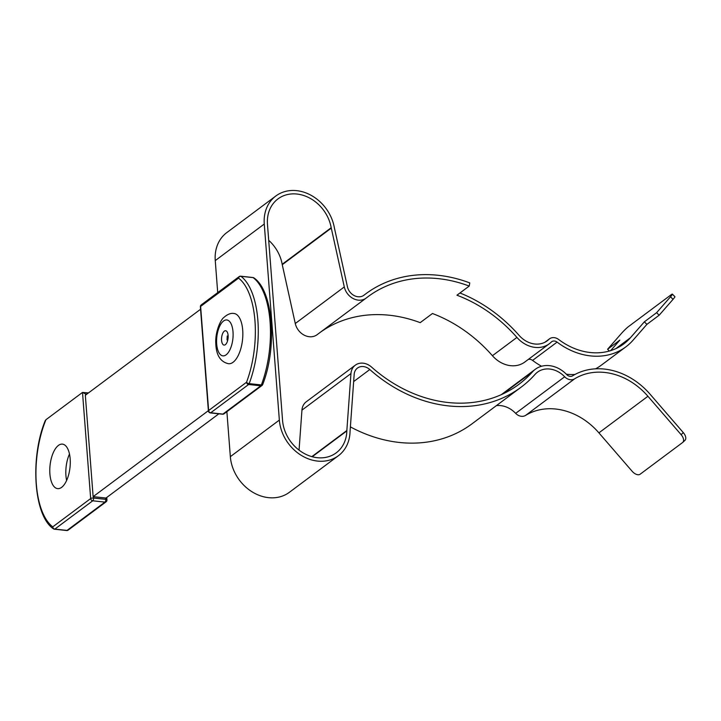 <?xml version="1.0" encoding="UTF-8"?>
<svg xmlns="http://www.w3.org/2000/svg" width="721" height="721" viewBox="0 0 721 721"><rect width="100%" height="100%" fill="white"/><g stroke="black" fill="none" stroke-linecap="round" stroke-linejoin="round"><path stroke-width="1.08" d="M66.62 480.465A22.378 10.031 96.2 0 1 69.486 454.032M61.646 487.342A22.378 10.031 96.2 0 1 57.626 488.631A22.378 10.031 96.2 0 1 49.785 469.686A22.378 10.031 96.2 0 1 58.419 445.425A22.378 10.031 96.2 0 1 62.439 444.127A22.378 10.031 96.2 0 1 70.279 463.08A22.378 10.031 96.2 0 1 61.646 487.342M208.378 410.664L93.135 496.661A2.163 0.748 -4.4 0 1 93.469 496.688L105.663 498.004A2.163 0.748 -4.4 0 1 105.969 498.049L218.851 413.818M93.135 496.661L85.33 395.261L200.573 309.255M45.369 420.794L45.955 419.703L82.5 392.422L88.485 392.909M45.955 419.703A70.036 31.382 -83.8 0 0 52.768 526.844L90.666 498.562L82.5 392.422L85.565 393.927L85.646 395.027M230.341 456.654A39.709 32.769 53.3 0 0 268.491 497.652A39.709 32.769 53.3 0 0 289.382 492.299L338.401 455.717A39.709 32.769 -126.7 0 1 317.51 461.079A39.709 32.769 -126.7 0 1 279.351 420.082L230.341 456.654L226.881 411.682M350.956 373.559L301.946 410.141A14.889 12.284 53.3 0 1 306.281 401.768L355.291 365.186A14.889 12.284 -126.7 0 0 350.956 373.559L346.846 430.518A8.931 7.372 53.3 0 0 346.828 430.915A36.104 29.795 -126.7 0 1 336.238 452.824A36.104 29.795 -126.7 0 1 317.249 457.691A36.104 29.795 -126.7 0 1 282.56 420.424L267.473 224.375A36.104 29.795 -126.7 0 1 277.973 198.906A36.104 29.795 -126.7 0 1 309.823 198.149A36.104 29.795 -126.7 0 1 331.191 227.719A8.931 7.372 53.3 0 0 331.281 228.124L344.296 286.931A14.889 12.284 53.3 0 0 358.274 300.134A14.889 12.284 53.3 0 0 366.097 298.134A14.889 12.284 53.3 0 0 366.268 297.998A134.512 111.007 -126.7 0 1 367.809 296.827A134.512 111.007 -126.7 0 1 469.209 286.075L469.768 282.893A138.117 113.99 -126.7 0 0 365.655 293.934A138.117 113.99 -126.7 0 0 364.069 295.141A11.275 9.301 -126.7 0 1 363.943 295.24A11.275 9.301 -126.7 0 1 358.013 296.755A11.275 9.301 -126.7 0 1 347.423 286.76L334.409 227.953A5.317 4.389 -126.7 0 1 334.355 227.71A39.709 32.769 -126.7 0 0 310.85 195.175A39.709 32.769 -126.7 0 0 275.81 196.013A39.709 32.769 -126.7 0 0 264.265 224.024L279.351 420.082M317.258 334.58A14.889 12.284 -126.7 0 1 317.087 334.706A14.889 12.284 -126.7 0 1 309.255 336.716A14.889 12.284 -126.7 0 1 295.277 323.513L282.262 264.706A8.931 7.372 -126.7 0 1 282.181 264.292A36.104 29.795 53.3 0 0 268.708 240.318M350.388 426.886A138.117 113.99 53.3 0 0 399.344 442.46A138.117 113.99 53.3 0 0 471.994 423.831L521.013 387.258A138.117 113.99 -126.7 0 1 448.354 405.887A138.117 113.99 -126.7 0 1 369.792 369.531L353.65 381.58M545.283 342.051L548.843 339.402A23.396 19.305 -126.7 0 1 547.158 340.853A23.396 19.305 -126.7 0 1 534.856 344.007A23.396 19.305 -126.7 0 1 519.093 335.382A138.117 113.99 -126.7 0 0 459.953 292.978M502.934 393.9L532.522 371.82A134.512 111.007 -126.7 0 1 518.85 384.365A134.512 111.007 -126.7 0 1 448.092 402.507A134.512 111.007 -126.7 0 1 371.585 367.097A14.889 12.284 -126.7 0 0 355.291 365.186M320.448 332.201A134.512 111.007 53.3 0 1 420.19 322.657L432.447 313.509A134.512 111.007 -126.7 0 1 492.416 355.714A27.001 22.288 53.3 0 0 510.603 365.673A27.001 22.288 53.3 0 0 524.807 362.032L549.321 343.746A27.001 22.288 -126.7 0 1 535.108 347.387A27.001 22.288 -126.7 0 1 516.921 337.428A134.512 111.007 53.3 0 0 456.952 295.222L469.209 286.075M515.659 413.349A8.931 7.372 53.3 0 0 521.364 416.305A8.931 7.372 53.3 0 0 525.6 415.404L574.619 378.831A8.931 7.372 -126.7 0 1 570.374 379.724A8.931 7.372 -126.7 0 1 564.678 376.777L515.659 413.349A23.396 19.305 53.3 0 0 496.381 405.635M595.555 368.837A67.161 55.427 53.3 0 0 601.377 365.132L625.882 346.846A67.161 55.427 -126.7 0 0 633.002 340.258L646.899 324.36L644.358 321.827L630.46 337.716A63.547 52.444 -126.7 0 1 623.719 343.953A63.547 52.444 -126.7 0 1 590.301 352.524A63.547 52.444 -126.7 0 1 558.631 339.474A8.931 7.372 -126.7 0 0 549.483 338.852A8.931 7.372 -126.7 0 0 548.843 339.402M574.619 378.831A63.547 52.444 -126.7 0 1 647.927 396.28L681.12 434.655L683.31 432.627L650.117 394.252A67.161 55.427 -126.7 0 0 572.645 375.812A5.317 4.389 -126.7 0 1 570.122 376.344A5.317 4.389 -126.7 0 1 566.724 374.587A27.001 22.288 -126.7 0 0 535.27 369.305A27.001 22.288 -126.7 0 0 532.522 371.82M528.25 359.464A5.317 4.389 -126.7 0 1 532.585 360.401A67.161 55.427 53.3 0 0 541.561 366.25M625.882 346.846A67.161 55.427 -126.7 0 1 590.553 355.904A67.161 55.427 -126.7 0 1 557.09 342.115A5.317 4.389 53.3 0 0 551.646 341.745A5.317 4.389 53.3 0 0 551.259 342.069A27.001 22.288 -126.7 0 1 549.321 343.746M217.715 292.609L215.255 260.605L264.265 224.024M369.792 369.531A11.275 9.301 -126.7 0 0 357.454 368.08A11.275 9.301 -126.7 0 0 354.164 374.424L350.064 431.374A5.317 4.389 -126.7 0 0 350.046 431.618A39.709 32.769 -126.7 0 1 338.401 455.717M564.678 376.777A23.396 19.305 -126.7 0 0 537.433 372.198A23.396 19.305 -126.7 0 0 535.054 374.379A138.117 113.99 -126.7 0 1 521.013 387.258M275.81 196.013L226.8 232.595A39.709 32.769 53.3 0 0 215.255 260.605M301.946 410.141L299.062 450.129M681.12 434.655A7.219 4.065 47.2 0 1 682.76 442.397A7.219 4.065 47.2 0 1 682.571 442.55L640.095 474.247A7.219 4.065 47.2 0 1 632.11 471.237L598.908 432.861A63.547 52.444 53.3 0 0 525.6 415.404M610.651 350.631L619.853 340.114L607.596 349.261L621.502 333.363A7.219 0.712 135 0 1 628.721 326.415L671.197 294.709A7.219 0.712 135 0 1 672.351 294.123A7.219 0.712 135 0 1 670.512 296.791L656.615 312.68L644.358 321.827M566.373 374.226A67.161 55.427 53.3 0 0 575.025 374.451M646.899 324.36L659.156 315.221L656.615 312.68M659.156 315.221L673.053 299.332A7.219 0.712 -45 0 0 674.892 296.655L672.351 294.123M609.362 351.019L607.596 349.261M683.31 432.627A7.219 4.065 47.2 0 1 684.95 440.369A7.219 4.065 47.2 0 1 684.761 440.522M233.974 313.482A25.271 11.32 96.2 0 1 242.842 333.526A25.271 11.32 96.2 0 1 234.316 361.194A25.271 11.32 96.2 0 1 228.548 363.726C220.509 361.969 216.264 355.309 215.804 343.737C215.011 332.814 220.148 320.151 223.997 317.339C227.548 314.23 230.873 312.941 233.974 313.482M210.325 412.899A2.163 2.163 0 0 1 208.396 410.907A2.163 0.748 -4.4 0 1 208.63 410.537L246.537 382.247A70.036 31.382 -83.8 0 0 238.525 278.144L200.618 306.425L208.63 410.537A2.163 1.784 -126.7 0 0 210.712 412.772L222.906 414.088L260.813 385.807L248.619 384.491L210.712 412.772A2.163 0.973 -83.8 0 1 210.325 412.899L222.519 414.215A2.163 0.973 -83.8 0 0 222.906 414.088A2.163 1.784 -126.7 0 0 224.051 413.8L261.948 385.51A2.163 1.784 -126.7 0 1 260.813 385.807A2.163 0.973 -83.8 0 0 261.372 384.942A72.199 32.355 -83.8 0 0 253.116 277.612L240.922 276.296A72.199 32.355 96.2 0 1 249.178 383.626L261.372 384.942A2.163 0.964 20.6 0 0 262.678 384.536C277.387 347.36 273.349 290.869 253.936 277.927A2.163 2.163 0 0 0 252.873 277.513A2.163 0.973 -83.8 0 0 252.62 277.558M262.48 384.78A2.163 1.784 -126.7 0 1 261.948 385.51A2.163 2.163 0 0 0 262.678 384.536M253.936 277.927A2.163 1.875 -53.2 0 0 253.116 277.612A2.163 0.973 -83.8 0 0 252.873 277.513L240.679 276.197A2.163 0.973 -83.8 0 1 240.922 276.296A2.163 1.875 -53.2 0 0 238.525 278.144A2.163 1.784 -126.7 0 1 239.156 276.612L201.249 304.893A2.163 2.163 0 0 0 200.384 306.795A2.163 0.748 175.6 0 1 200.618 306.425A2.163 1.784 -126.7 0 1 201.249 304.893M248.619 384.491A2.163 1.784 -126.7 0 1 246.537 382.247A2.163 0.964 20.6 0 0 249.178 383.626A2.163 0.973 -83.8 0 1 248.619 384.491M93.469 496.688L93.577 498.04L105.771 499.356L105.663 498.004M92.748 500.798L54.85 529.088L67.044 530.404L104.942 502.113L92.748 500.798A2.163 1.784 53.3 0 1 90.666 498.562A2.163 0.748 175.6 0 1 93.577 498.04A2.163 0.973 96.2 0 1 92.748 500.798M86.917 394.072L85.565 393.927M52.768 526.844A2.163 1.784 53.3 0 0 54.85 529.088A2.163 0.973 -83.8 0 1 54.463 529.205A2.163 0.973 -83.8 0 1 54.219 529.115A2.163 1.875 -53.2 0 1 52.768 526.844M105.771 499.356A2.163 0.973 96.2 0 1 104.942 502.113A2.163 1.784 -126.7 0 0 106.086 501.825A2.163 2.163 0 0 0 106.951 499.923A2.163 0.748 175.6 0 0 105.771 499.356M66.413 530.431A2.163 0.973 -83.8 0 0 66.647 530.53A2.163 0.973 -83.8 0 0 67.044 530.404A2.163 1.784 53.3 0 0 68.18 530.106L106.086 501.825M312.22 456.744L346.828 430.915M295.277 323.513L344.296 286.931M516.921 337.428L492.416 355.714M615.824 348.64L630.46 337.716M557.09 342.115L532.585 360.401M331.191 227.719L282.181 264.292M282.262 264.706L331.281 228.124M346.846 430.518L311.842 456.636M647.927 396.28L598.908 432.861M673.053 299.332L670.512 296.791M222.663 321.773A18.052 8.084 96.2 0 1 232.82 330.011A18.052 8.084 96.2 0 1 227.025 354.047A18.052 8.084 96.2 0 1 216.868 345.819A18.052 8.084 96.2 0 1 222.663 321.773M223.97 331.462A7.219 3.235 96.2 0 1 228.034 334.751A7.219 3.235 96.2 0 1 225.718 344.368A7.219 3.235 96.2 0 1 221.653 341.078A7.219 3.235 96.2 0 1 223.97 331.462M106.762 497.463L106.951 499.923M222.519 414.215A2.163 2.163 0 0 0 224.051 413.8M208.396 410.907L200.384 306.795M45.351 420.379C29.903 457.429 33.617 515.668 53.399 528.79A2.163 2.163 0 0 0 54.463 529.205L66.647 530.53A2.163 2.163 0 0 0 68.18 530.106M240.679 276.197A2.163 2.163 0 0 0 239.156 276.612M317.087 334.706L366.097 298.134M363.456 295.574L365.655 293.934M544.941 342.241L549.483 338.852M501.302 394.648L535.27 369.305M682.76 442.397L684.95 440.369M227.052 339.933L227.214 336.004L228.133 337.23"/></g></svg>

